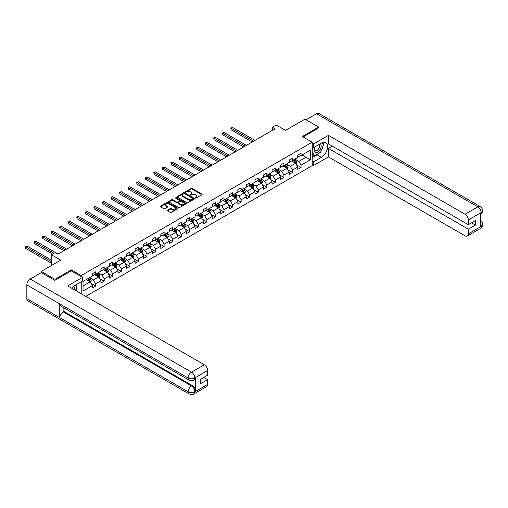 <?xml version="1.0" encoding="UTF-8"?>
<svg xmlns="http://www.w3.org/2000/svg" width="508" height="508" viewBox="0 0 508 508"><rect width="100%" height="100%" fill="white"/><g stroke="black" fill="none" stroke-linecap="round" stroke-linejoin="round"><path stroke-width="0.76" d="M195.402 198.012L196.158 198.012L201.879 194.704A0.762 0.438 0 0 0 202.101 194.393A0.762 0.438 0 0 0 201.879 194.081L192.183 188.487A0.762 0.438 0 0 0 191.103 188.487L185.382 191.789L185.382 192.227L186.881 191.802A2.438 1.41 0 0 1 190.322 191.802L191.135 192.265A2.438 1.41 0 0 1 191.846 193.262A2.438 1.41 0 0 1 191.135 194.253L190.392 195.116L191.884 194.691A2.438 1.41 0 0 1 195.332 194.691L196.139 195.155A2.438 1.41 0 0 1 196.856 196.151A2.438 1.41 0 0 1 196.139 197.148L195.402 198.012L195.402 197.574M167.462 210.191A0.762 0.438 0 0 0 167.24 210.502A0.762 0.438 0 0 0 167.462 210.814L170.186 212.382A0.762 0.438 0 0 0 171.26 212.382L177.616 208.712A0.762 0.438 0 0 0 177.838 208.401A0.762 0.438 0 0 0 177.616 208.089L167.919 202.495A0.762 0.438 0 0 0 166.846 202.495L160.49 206.165A0.762 0.438 0 0 0 160.268 206.477A0.762 0.438 0 0 0 160.49 206.788L163.773 208.68A0.762 0.438 0 0 0 164.852 208.68L167.57 207.112A0.762 0.438 0 0 0 167.792 206.8A0.762 0.438 0 0 0 167.57 206.489L165.945 205.549A2.038 1.175 0 0 1 165.348 204.718A2.038 1.175 0 0 1 166.605 203.632A2.038 1.175 0 0 1 168.821 203.886L175.203 207.569A2.038 1.175 0 0 1 175.8 208.401A2.038 1.175 0 0 1 174.542 209.486A2.038 1.175 0 0 1 172.326 209.233L171.26 208.623A0.762 0.438 0 0 0 170.186 208.623L167.462 210.191L167.462 210.814M318.668 128.029L318.668 127.076L304.952 119.158L285.477 130.404L276.149 125.019L272.307 127.235L275.05 128.816L58.001 254.133L55.258 252.546L51.416 254.762L51.416 265.538M71.336 270.891L71.336 269.875L54.985 279.317L41.269 271.393L60.744 260.153L51.416 254.762M71.336 269.875L81.21 275.577L312.198 142.221L312.198 165.659L85.82 296.354M318.668 127.076L302.317 136.519L312.198 142.221M186.931 202.711A0.762 0.438 0 0 0 188.011 202.711L194.367 199.041A0.762 0.438 0 0 0 194.589 198.736A0.762 0.438 0 0 0 194.367 198.425L184.671 192.824A0.762 0.438 0 0 0 183.591 192.824L177.241 196.494A0.762 0.438 0 0 0 177.013 196.806A0.762 0.438 0 0 0 177.241 197.117L186.931 202.711M175.597 198.126L176.136 198.203L176.136 197.568L185.992 203.257A0.762 0.438 0 0 1 186.214 203.568A0.762 0.438 0 0 1 185.992 203.879L179.635 207.55A0.762 0.438 0 0 1 178.556 207.55L168.866 201.949L171.583 200.393L171.583 199.758L168.866 201.327A0.762 0.438 0 0 0 168.643 201.638A0.762 0.438 0 0 0 168.866 201.949L168.866 201.327M171.583 200.393A0.762 0.438 0 0 1 172.663 200.393L172.663 199.758A0.762 0.438 0 0 0 171.583 199.758M172.663 199.758L176.594 202.032A0.762 0.438 0 0 0 177.667 202.032L179.476 200.99A0.762 0.438 0 0 0 179.699 200.679A0.762 0.438 0 0 0 179.476 200.368L175.381 197.999L176.136 197.568M41.269 272.663L41.269 271.393M54.985 279.317L54.985 280.264M81.21 293.694L81.21 281.756M81.21 276.593L81.21 275.577M91.059 283.451L95.637 286.093L95.637 283.781L100.908 280.74L100.908 283.051L104.197 281.153L104.197 278.841L109.468 275.8L109.468 278.111L112.757 276.212L112.757 273.901L118.027 270.859L118.027 273.171L121.317 271.266L121.317 268.954L126.581 265.913L126.581 268.23L129.877 266.325L129.877 264.014L135.141 260.972L135.141 263.284L138.436 261.385L138.436 259.074L143.701 256.032L143.701 258.343L146.996 256.445L146.996 254.133L152.26 251.092L152.26 253.403L155.55 251.504L155.55 249.193L160.82 246.151L160.82 248.463L164.109 246.564L164.109 244.246L169.38 241.205L169.38 243.523L172.669 241.618L172.669 239.306L177.94 236.264L177.94 238.576L181.229 236.677L181.229 234.366L186.499 231.324L186.499 233.636L189.789 231.737L189.789 229.425L195.059 226.384L195.059 228.695L198.349 226.797L198.349 224.485L203.613 221.444L203.613 223.755L206.908 221.856L206.908 219.539L212.173 216.497L212.173 218.815L215.468 216.91L215.468 214.598L220.732 211.557L220.732 213.868L224.028 211.969L224.028 209.658L229.292 206.616L229.292 208.928L232.581 207.029L232.581 204.718L237.852 201.676L237.852 203.987L241.141 202.089L241.141 199.777L246.412 196.736L246.412 199.047L249.701 197.148L249.701 194.831L254.972 191.795L254.972 194.107L258.261 192.202L258.261 189.89L263.531 186.849L263.531 189.16L266.821 187.261L266.821 184.95L272.085 181.908L272.085 184.22L275.38 182.321L275.38 180.01L280.645 176.968L280.645 179.28L283.94 177.381L283.94 175.07L289.204 172.028L289.204 174.339L292.5 172.441L292.5 170.123L297.764 167.088L297.764 169.399L301.06 167.494L301.06 165.183L310.382 159.798L310.382 150.171L305.994 152.705L305.994 157.264L310.382 159.798M95.637 286.093L92.348 287.992L92.348 285.68L83.02 291.065L83.02 281.438L92.348 276.054L92.348 273.742L95.637 271.837L95.637 274.149L100.908 271.113L100.908 268.796L104.197 266.897L104.197 269.208L109.468 266.167L109.468 263.855L112.757 261.957L112.757 264.268L118.027 261.226L118.027 258.915L121.317 257.016L121.317 259.328L126.581 256.286L126.581 253.975L129.877 252.07L129.877 254.387L135.141 251.346L135.141 249.034L138.436 247.129L138.436 249.441L143.701 246.405L143.701 244.088L146.996 242.189L146.996 244.5L152.26 241.459L152.26 239.147L155.55 237.249L155.55 239.56L160.82 236.518L160.82 234.207L164.109 232.308L164.109 234.62L169.38 231.578L169.38 229.267L172.669 227.362L172.669 229.679L177.94 226.638L177.94 224.326L181.229 222.421L181.229 224.733L186.499 221.698L186.499 219.38L189.789 217.481L189.789 219.793L195.059 216.751L195.059 214.44L198.349 212.541L198.349 214.852L203.613 211.811L203.613 209.499L206.908 207.601L206.908 209.912L212.173 206.87L212.173 204.559L215.468 202.66L215.468 204.972L220.732 201.93L220.732 199.619L224.028 197.714L224.028 200.025L229.292 196.99L229.292 194.672L232.581 192.773L232.581 195.085L237.852 192.043L237.852 189.732L241.141 187.833L241.141 190.144L246.412 187.103L246.412 184.791L249.701 182.893L249.701 185.204L254.972 182.162L254.972 179.851L258.261 177.952L258.261 180.264L263.531 177.222L263.531 174.911L266.821 173.006L266.821 175.324L272.085 172.282L272.085 169.964L275.38 168.065L275.38 170.377L280.645 167.335L280.645 165.024L283.94 163.125L283.94 165.437L289.204 162.395L289.204 160.083L292.5 158.185L292.5 160.496L297.764 157.455L297.764 155.143L301.06 153.245L301.06 155.556L310.382 150.171M94.761 274.657L98.711 276.936L93.447 279.978L89.497 277.698M92.348 274.784L93.447 275.419L95.637 274.149M93.447 279.978L95.637 283.781M98.711 276.936L100.908 280.74M103.321 269.716L107.271 271.996L102.006 275.038L98.05 272.758M100.908 269.843L102.006 270.478L104.197 269.208M102.006 275.038L104.197 278.841M107.271 271.996L109.468 275.8M111.881 264.776L115.83 267.056L110.56 270.097L106.61 267.818M109.468 264.903L110.56 265.538L112.757 264.268M110.56 270.097L112.757 273.901M115.83 267.056L118.027 270.859M120.44 259.836L124.39 262.115L119.12 265.157L115.17 262.877M118.027 259.963L119.12 260.591L121.317 259.328M119.12 265.157L121.317 268.954M124.39 262.115L126.581 265.913M129 254.889L132.95 257.175L127.679 260.217L123.73 257.931M126.581 255.016L127.679 255.651L129.877 254.387M127.679 260.217L129.877 264.014M132.95 257.175L135.141 260.972M137.554 249.949L141.51 252.228L136.239 255.27L132.29 252.99M135.141 250.076L136.239 250.711L138.436 249.441M136.239 255.27L138.436 259.074M141.51 252.228L143.701 256.032M146.113 245.008L150.063 247.288L144.799 250.33L140.849 248.05M143.701 245.135L144.799 245.77L146.996 244.5M144.799 250.33L146.996 254.133M150.063 247.288L152.26 251.092M154.673 240.068L158.623 242.348L153.359 245.389L149.409 243.11M152.26 240.195L153.359 240.83L155.55 239.56M153.359 245.389L155.55 249.193M158.623 242.348L160.82 246.151M163.233 235.128L167.183 237.407L161.919 240.449L157.969 238.169M160.82 235.255L161.919 235.883L164.109 234.62M161.919 240.449L164.109 244.246M167.183 237.407L169.38 241.205M171.793 230.181L175.743 232.467L170.478 235.509L166.529 233.223M169.38 230.308L170.478 230.943L172.669 229.679M170.478 235.509L172.669 239.306M175.743 232.467L177.94 236.264M180.353 225.241L184.302 227.52L179.038 230.562L175.082 228.282M177.94 225.368L179.038 226.003L181.229 224.733M179.038 230.562L181.229 234.366M184.302 227.52L186.499 231.324M188.912 220.301L192.862 222.58L187.592 225.622L183.642 223.342M186.499 220.428L187.592 221.063L189.789 219.793M187.592 225.622L189.789 229.425M192.862 222.58L195.059 226.384M197.472 215.36L201.422 217.64L196.151 220.682L192.202 218.402M195.059 215.487L196.151 216.122L198.349 214.852M196.151 220.682L198.349 224.485M201.422 217.64L203.613 221.444M206.032 210.42L209.982 212.7L204.711 215.741L200.762 213.462M203.613 210.547L204.711 211.176L206.908 209.912M204.711 215.741L206.908 219.539M209.982 212.7L212.173 216.497M214.586 205.48L218.542 207.759L213.271 210.801L209.321 208.515M212.173 205.6L213.271 206.235L215.468 204.972M213.271 210.801L215.468 214.598M218.542 207.759L220.732 211.557M223.145 200.533L227.095 202.813L221.831 205.854L217.881 203.575M220.732 200.66L221.831 201.295L224.028 200.025M221.831 205.854L224.028 209.658M227.095 202.813L229.292 206.616M231.705 195.593L235.655 197.872L230.391 200.914L226.441 198.634M229.292 195.72L230.391 196.355L232.581 195.085M230.391 200.914L232.581 204.718M235.655 197.872L237.852 201.676M240.265 190.652L244.215 192.932L238.951 195.974L235.001 193.694M237.852 190.779L238.951 191.414L241.141 190.144M238.951 195.974L241.141 199.777M244.215 192.932L246.412 196.736M248.825 185.712L252.774 187.992L247.51 191.033L243.561 188.754M246.412 185.839L247.51 186.468L249.701 185.204M247.51 191.033L249.701 194.831M252.774 187.992L254.972 191.795M257.385 180.772L261.334 183.051L256.07 186.093L252.114 183.807M254.972 180.892L256.07 181.527L258.261 180.264M256.07 186.093L258.261 189.89M261.334 183.051L263.531 186.849M265.944 175.825L269.894 178.111L264.624 181.146L260.674 178.867M263.531 175.952L264.624 176.587L266.821 175.324M264.624 181.146L266.821 184.95M269.894 178.111L272.085 181.908M274.504 170.885L278.454 173.165L273.183 176.206L269.234 173.926M272.085 171.012L273.183 171.647L275.38 170.377M273.183 176.206L275.38 180.01M278.454 173.165L280.645 176.968M283.064 165.945L287.014 168.224L281.743 171.266L277.793 168.986M280.645 166.072L281.743 166.707L283.94 165.437M281.743 171.266L283.94 175.07M287.014 168.224L289.204 172.028M291.617 161.004L295.573 163.284L290.303 166.326L286.353 164.046M289.204 161.131L290.303 161.76L292.5 160.496M290.303 166.326L292.5 170.123M295.573 163.284L297.764 167.088M302.044 154.984L305.994 157.264L298.863 161.385L294.913 159.099M297.764 156.191L298.863 156.82L301.06 155.556M298.863 161.385L301.06 165.183M272.307 127.235L272.307 130.404M83.02 285.998L90.151 281.883L86.201 279.597M90.151 281.883L92.348 285.68M296.475 164.852L301.06 167.494M287.915 169.793L292.5 172.441M279.356 174.733L283.94 177.381M270.796 179.673L275.38 182.321M262.242 184.62L266.821 187.261M253.683 189.56L258.261 192.202M245.123 194.501L249.701 197.148M236.563 199.441L241.141 202.089M228.003 204.381L232.581 207.029M219.443 209.328L224.028 211.969M210.884 214.268L215.468 216.91M202.324 219.208L206.908 221.856M193.764 224.149L198.349 226.797M185.21 229.089L189.789 231.737M176.651 234.036L181.229 236.677M168.091 238.976L172.669 241.618M159.531 243.916L164.109 246.564M150.971 248.856L155.55 251.504M142.411 253.797L146.996 256.445M133.852 258.743L138.436 261.385M125.292 263.684L129.877 266.325M116.732 268.624L121.317 271.266M108.179 273.564L112.757 276.212M99.619 278.505L104.197 281.153M195.612 198.088L196.139 197.783A2.438 1.41 0 0 0 196.856 196.786L196.856 196.151M191.846 193.262L191.846 193.891A2.438 1.41 0 0 1 191.135 194.888L190.608 195.193M201.867 194.71L192.183 189.122A0.762 0.438 0 0 0 191.103 189.122L185.598 192.303M194.354 199.047L184.671 193.459A0.762 0.438 0 0 0 183.591 193.459L177.248 197.123M193.015 198.952L193.015 198.514L184.506 193.605L182.975 194.056A2.438 1.41 0 0 0 182.258 195.047A2.438 1.41 0 0 0 182.975 196.044L188.792 199.403A2.438 1.41 0 0 0 192.24 199.403L193.015 198.952L193.015 199.587L193.173 198.736M182.258 195.047L182.258 195.682A2.438 1.41 0 0 0 182.975 196.679L182.975 196.044M193.015 199.587L192.24 200.038A2.438 1.41 0 0 1 188.792 200.038L182.975 196.679M172.663 200.393L176.594 202.66A0.762 0.438 0 0 0 177.667 202.66L179.476 201.619A0.762 0.438 0 0 0 179.699 201.308L179.699 200.679M176.136 198.203L185.979 203.886M180.67 204.381A2.038 1.175 0 0 0 182.893 204.641A2.038 1.175 0 0 0 184.15 203.549A2.038 1.175 0 0 0 183.553 202.717L181.305 201.422A0.762 0.438 0 0 0 180.226 201.422L178.422 202.463A0.762 0.438 0 0 0 178.2 202.775A0.762 0.438 0 0 0 178.422 203.086L180.67 204.381L180.67 205.016A2.038 1.175 0 0 0 182.893 205.27A2.038 1.175 0 0 0 184.15 204.184L184.15 203.549M178.2 202.775L178.2 203.41A0.762 0.438 0 0 0 178.422 203.721L178.422 203.086M180.67 205.016L178.422 203.721M175.8 208.401L175.8 209.036A2.038 1.175 0 0 1 174.542 210.121A2.038 1.175 0 0 1 172.326 209.868L171.26 209.252A0.762 0.438 0 0 0 170.186 209.252L167.475 210.82M165.348 204.718L165.348 205.353A2.038 1.175 0 0 0 165.945 206.184L165.945 205.549M167.57 206.489L167.57 207.112L165.945 206.184M177.616 208.089L177.616 208.712L167.919 203.13A0.762 0.438 0 0 0 166.846 203.13L160.503 206.794L160.49 206.165M296.005 164.033L296.659 162.389A2.057 1.187 -120 0 0 295.999 160.642L294.869 159.125M292.894 161.741L292.125 160.712M254.972 140.411L232.493 127.438L231.121 128.226L231.121 129.813L252.228 141.999M293.167 160.109L294.297 161.62A2.057 1.187 60 0 1 294.888 162.858L295.548 162.477A2.057 1.187 -120 0 0 294.957 161.239L293.827 159.728M293.313 160.026L294.564 161.703A1.048 0.603 60 0 1 294.754 162.02L295.548 162.477M231.121 129.813L230.816 128.054L253.6 141.205M230.816 128.054L232.493 127.438M314.979 146.787A5.042 2.915 120 0 0 315.843 152.61A5.042 2.915 120 0 0 320.396 149.009A5.042 2.915 120 0 0 320.275 143.732M315.265 146.628A3.454 1.994 120 0 0 315.252 150.628A3.454 1.994 120 0 0 315.754 150.787A3.454 1.994 120 0 0 318.916 148.241A3.454 1.994 120 0 0 318.707 144.653A3.454 1.994 120 0 0 318.694 144.647M322.199 142.678L323.552 144.596L320.586 152.229L314.662 155.651L312.198 153.988M314.662 155.651L312.198 152.133M312.198 150.165L313.277 147.377M74.346 289.731A5.042 2.915 120 0 0 73.679 286.207M72.739 288.804A3.454 1.994 120 0 0 72.384 287.388M75.495 285.051L76.873 287.014L75.546 290.43M319.494 152.857A8.731 5.042 120 0 1 317.081 154.826L321.412 157.328A8.731 5.042 120 0 0 327.114 149.638A8.731 5.042 120 0 0 325.774 142.64A8.731 5.042 120 0 0 321.412 143.072L313.62 147.574L313.62 143.929L328.435 135.376L465.049 214.249L477.863 206.851L316.554 113.728L306.051 119.793M321.412 157.328L313.62 161.823L313.62 165.468L328.435 156.915L328.435 148.393L468.344 229.171L468.344 233.89L481.235 226.377L480.416 226.765L480.416 213.144L481.152 212.554L468.344 219.951A4.655 2.686 -120 0 0 465.049 214.249M332.334 146.145L328.435 148.393M471.526 222.834L475.418 225.082L475.418 220.586L468.344 224.669L328.435 143.897L328.435 135.376M312.198 146.749L313.62 147.574M312.198 143.104L313.62 143.929M312.198 164.643L313.62 165.468M312.198 161.004L313.62 161.823M328.435 156.915L465.049 235.788A4.655 2.686 -120 0 0 467.379 236.023A4.655 2.686 -120 0 0 468.344 233.89M316.554 113.728A4.769 2.756 -60 0 1 318.941 113.487L480.25 206.616A4.769 2.756 -60 0 0 477.863 206.851A4.655 2.686 60 0 1 481.152 212.554M468.344 224.669L468.344 219.951M475.418 225.082L468.344 229.171M318.668 127.838L303.143 136.995M321.227 150.578A8.731 5.042 120 0 0 323.107 145.733M323.253 144.17A8.731 5.042 120 0 0 323.031 142.386M317.081 154.826L312.198 157.645M312.198 156.629L314.281 155.429M312.198 154.73L312.636 154.476M480.416 223.507L481.152 226.333M480.25 220.396C482.124 222.079 482.905 223.425 482.6 224.434L481.241 226.377M480.25 206.616C482.117 208.286 482.905 209.645 482.6 210.687L481.235 212.604M189.128 380.168A4.769 2.756 -60 0 1 188.144 378.015C190.341 379.07 192.532 379.063 194.723 377.99L193.846 380.168C193.065 380.956 191.491 380.962 189.128 380.168L60.744 306.051A4.769 2.756 -60 0 1 59.76 303.898L26.835 284.886A4.769 2.756 -60 0 1 30.213 279.044L41.377 272.599L54.82 280.359L71.279 270.859L82.525 277.349L82.525 280.994L74.733 285.49A8.731 5.042 120 0 0 71.679 288.195M82.525 277.349L67.71 285.902L204.33 364.776A4.655 2.686 60 0 1 207.62 370.478L207.62 375.196L200.546 379.285L200.546 383.781L207.62 379.698L207.62 384.416A4.655 2.686 60 0 1 206.654 386.55L193.846 393.948A4.655 2.686 -120 0 0 194.812 391.814L207.62 384.416M76.352 290.894L78.194 291.954M76.543 290.779L76.543 287.858M76.543 286.55L76.543 284.448M193.846 393.948C193.104 394.735 191.529 394.735 189.128 393.948L27.826 300.825A4.769 2.756 -60 0 1 26.835 298.634L59.76 317.646A4.769 2.756 -60 0 1 63.132 311.829L191.516 385.953L192.259 385.528A4.655 2.686 60 0 1 195.548 391.23L195.548 377.609A4.655 2.686 60 0 1 194.583 379.736L193.846 380.168M26.835 284.886L26.835 298.634M30.213 279.044L191.516 372.174A4.769 2.756 -60 0 0 188.144 378.015L59.76 303.898L59.76 317.646L188.144 391.763C190.335 392.824 192.526 392.824 194.729 391.763L194.812 391.814M207.62 379.698L203.727 377.45M63.875 307.854L63.875 311.404L192.259 385.528M63.875 311.404L63.132 311.829M287.445 168.974L288.099 167.329A2.057 1.187 -120 0 0 287.439 165.583L286.309 164.071M284.334 166.681L283.566 165.652M246.412 145.352L223.933 132.378L222.561 133.166L222.561 134.753L243.669 146.939M284.607 165.049L285.737 166.561A2.057 1.187 60 0 1 286.328 167.799L286.988 167.418A2.057 1.187 -120 0 0 286.398 166.179L285.267 164.668M284.753 164.967L286.01 166.643A1.048 0.603 60 0 1 286.201 166.961L286.988 167.418M222.561 134.753L222.256 132.994L245.04 146.145M222.256 132.994L223.933 132.378M278.886 173.92L279.54 172.276A2.057 1.187 -120 0 0 278.879 170.523L277.749 169.012M275.774 171.621L275.006 170.593M237.852 150.298L215.373 137.319L214.001 138.113L214.001 139.694L235.109 151.879M276.047 169.989L277.184 171.507A2.057 1.187 60 0 1 277.768 172.739L278.428 172.358A2.057 1.187 -120 0 0 277.838 171.126L276.708 169.615M276.193 169.907L277.451 171.59A1.048 0.603 60 0 1 277.641 171.907L278.428 172.358M214.001 139.694L213.697 137.935L236.48 151.086M213.697 137.935L215.373 137.319M270.326 178.86L270.98 177.216A2.057 1.187 -120 0 0 270.326 175.463L269.189 173.952M267.214 176.562L266.446 175.533M229.292 155.238L206.813 142.259L205.442 143.053L205.442 144.634L226.549 156.82M267.487 174.936L268.624 176.447A2.057 1.187 60 0 1 269.208 177.679L269.869 177.305A2.057 1.187 -120 0 0 269.278 176.066L268.148 174.555M267.633 174.854L268.891 176.53A1.048 0.603 60 0 1 269.081 176.847L269.869 177.305M205.442 144.634L205.143 142.875L227.921 156.032M205.143 142.875L206.813 142.259M261.766 183.801L262.42 182.156A2.057 1.187 -120 0 0 261.766 180.404L260.629 178.892M258.655 181.502L257.886 180.48M220.732 160.179L198.253 147.199L196.882 147.993L196.882 149.574L217.989 161.76M258.934 179.876L260.064 181.388A2.057 1.187 60 0 1 260.655 182.626L261.309 182.245A2.057 1.187 -120 0 0 260.725 181.007L259.588 179.495M259.074 179.794L260.331 181.47A1.048 0.603 60 0 1 260.521 181.788L261.309 182.245M196.882 149.574L196.583 147.822L219.361 160.972M196.583 147.822L198.253 147.199M253.206 188.741L253.86 187.096A2.057 1.187 -120 0 0 253.206 185.344L252.07 183.833M250.101 186.449L249.326 185.42M212.173 165.119L189.694 152.146L188.322 152.933L188.322 154.521L209.429 166.707M250.374 184.817L251.504 186.328A2.057 1.187 60 0 1 252.095 187.566L252.749 187.185A2.057 1.187 -120 0 0 252.165 185.947L251.028 184.436M250.514 184.734L251.771 186.411A1.048 0.603 60 0 1 251.962 186.728L252.749 187.185M188.322 154.521L188.024 152.762L210.801 165.913M188.024 152.762L189.694 152.146M244.646 193.681L245.3 192.037A2.057 1.187 -120 0 0 244.646 190.29L243.516 188.779M241.541 191.389L240.773 190.36M203.613 170.059L181.134 157.086L179.762 157.874L179.762 159.461L200.87 171.647M241.814 189.757L242.945 191.268A2.057 1.187 60 0 1 243.535 192.507L244.189 192.126A2.057 1.187 -120 0 0 243.605 190.887L242.468 189.376M241.954 189.674L243.211 191.351A1.048 0.603 60 0 1 243.402 191.668L244.189 192.126M179.762 159.461L179.464 157.702L202.241 170.853M179.464 157.702L181.134 157.086M236.093 198.628L236.741 196.983A2.057 1.187 -120 0 0 236.087 195.231L234.956 193.719M232.981 196.329L232.213 195.301M195.053 175.006L172.58 162.027L171.209 162.82L171.209 164.401L192.31 176.587M233.255 194.697L234.385 196.215A2.057 1.187 60 0 1 234.975 197.447L235.636 197.066A2.057 1.187 -120 0 0 235.045 195.834L233.915 194.323M233.394 194.615L234.652 196.298A1.048 0.603 60 0 1 234.842 196.615L235.636 197.066M171.209 164.401L170.904 162.643L193.681 175.793M170.904 162.643L172.58 162.027M227.533 203.568L228.181 201.924A2.057 1.187 -120 0 0 227.527 200.171L226.397 198.66M224.422 201.27L223.653 200.241M186.499 179.946L164.02 166.967L162.649 167.761L162.649 169.342L183.756 181.527M224.695 199.644L225.825 201.155A2.057 1.187 60 0 1 226.416 202.387L227.076 202.013A2.057 1.187 -120 0 0 226.485 200.774L225.355 199.263M224.841 199.561L226.092 201.238A1.048 0.603 60 0 1 226.282 201.555L227.076 202.013M162.649 169.342L162.344 167.583L185.128 180.74M162.344 167.583L164.02 166.967M218.973 208.509L219.627 206.864A2.057 1.187 -120 0 0 218.967 205.111L217.837 203.6M215.862 206.21L215.094 205.188M177.94 184.887L155.461 171.907L154.089 172.701L154.089 174.282L175.196 186.468M216.135 204.584L217.265 206.096A2.057 1.187 60 0 1 217.856 207.334L218.516 206.953A2.057 1.187 -120 0 0 217.926 205.715L216.795 204.203M216.281 204.502L217.532 206.178A1.048 0.603 60 0 1 217.722 206.496L218.516 206.953M154.089 174.282L153.784 172.529L176.568 185.68M153.784 172.529L155.461 171.907M210.414 213.449L211.068 211.804A2.057 1.187 -120 0 0 210.407 210.052L209.277 208.54M207.302 211.157L206.534 210.128M169.38 189.827L146.901 176.847L145.529 177.641L145.529 179.229L166.637 191.414M207.575 209.525L208.712 211.036A2.057 1.187 60 0 1 209.296 212.274L209.956 211.893A2.057 1.187 -120 0 0 209.366 210.655L208.236 209.144M207.721 209.442L208.979 211.118A1.048 0.603 60 0 1 209.169 211.436L209.956 211.893M145.529 179.229L145.225 177.47L168.008 190.621M145.225 177.47L146.901 176.847M201.854 218.389L202.508 216.745A2.057 1.187 -120 0 0 201.847 214.998L200.717 213.487M198.742 216.097L197.974 215.068M160.82 194.767L138.341 181.794L136.969 182.582L136.969 184.169L158.077 196.355M199.015 214.465L200.152 215.976A2.057 1.187 60 0 1 200.736 217.214L201.397 216.833A2.057 1.187 -120 0 0 200.806 215.595L199.676 214.084M199.161 214.382L200.419 216.059A1.048 0.603 60 0 1 200.609 216.376L201.397 216.833M136.969 184.169L136.671 182.41L159.448 195.561M136.671 182.41L138.341 181.794M193.294 223.329L193.948 221.691A2.057 1.187 -120 0 0 193.294 219.939L192.157 218.427M190.183 221.037L189.414 220.008M152.26 199.714L129.781 186.734L128.41 187.528L128.41 189.109L149.517 201.295M190.456 219.405L191.592 220.916A2.057 1.187 60 0 1 192.176 222.155L192.837 221.774A2.057 1.187 -120 0 0 192.246 220.542L191.116 219.031M190.602 219.323L191.859 220.999A1.048 0.603 60 0 1 192.049 221.323L192.837 221.774M128.41 189.109L128.111 187.35L150.889 200.501M128.111 187.35L129.781 186.734M184.734 228.276L185.388 226.631A2.057 1.187 -120 0 0 184.734 224.879L183.598 223.368M181.629 225.977L180.854 224.949M143.701 204.654L121.222 191.675L119.85 192.469L119.85 194.05L140.957 206.235M181.902 224.352L183.032 225.863A2.057 1.187 60 0 1 183.623 227.095L184.277 226.72A2.057 1.187 -120 0 0 183.693 225.482L182.556 223.971M182.042 224.269L183.299 225.946A1.048 0.603 60 0 1 183.49 226.263L184.277 226.72M119.85 194.05L119.551 192.291L142.329 205.448M119.551 192.291L121.222 191.675M176.174 233.216L176.828 231.572A2.057 1.187 -120 0 0 176.174 229.819L175.038 228.308M173.069 230.918L172.295 229.895M135.141 209.594L112.662 196.615L111.29 197.409L111.29 198.99L132.398 211.176M173.342 229.292L174.473 230.803A2.057 1.187 60 0 1 175.063 232.042L175.717 231.661A2.057 1.187 -120 0 0 175.133 230.422L173.996 228.911M173.482 229.21L174.739 230.886A1.048 0.603 60 0 1 174.93 231.204L175.717 231.661M111.29 198.99L110.992 197.237L133.769 210.388M110.992 197.237L112.662 196.615M167.621 238.157L168.269 236.512A2.057 1.187 -120 0 0 167.615 234.76L166.484 233.248M164.509 235.858L163.741 234.836M126.581 214.535L104.102 201.555L102.73 202.349L102.73 203.937L123.838 216.122M164.782 234.232L165.913 235.744A2.057 1.187 60 0 1 166.503 236.982L167.157 236.601A2.057 1.187 -120 0 0 166.573 235.363L165.437 233.851M164.922 234.15L166.179 235.826A1.048 0.603 60 0 1 166.37 236.144L167.157 236.601M102.73 203.937L102.432 202.178L125.209 215.329M102.432 202.178L104.102 201.555M159.061 243.097L159.709 241.452A2.057 1.187 -120 0 0 159.055 239.706L157.924 238.195M155.95 240.805L155.181 239.776M118.027 219.475L95.548 206.502L94.177 207.289L94.177 208.877L115.278 221.063M156.223 239.173L157.353 240.684A2.057 1.187 60 0 1 157.944 241.922L158.604 241.541A2.057 1.187 -120 0 0 158.013 240.303L156.883 238.792M156.362 239.09L157.62 240.767A1.048 0.603 60 0 1 157.81 241.084L158.604 241.541M94.177 208.877L93.872 207.118L116.649 220.269M93.872 207.118L95.548 206.502M150.501 248.037L151.155 246.399A2.057 1.187 -120 0 0 150.495 244.646L149.365 243.135M147.39 245.745L146.621 244.716M109.468 224.422L86.989 211.442L85.617 212.236L85.617 213.817L106.724 226.003M147.663 244.113L148.793 245.624A2.057 1.187 60 0 1 149.384 246.863L150.044 246.482A2.057 1.187 -120 0 0 149.454 245.25L148.323 243.738M147.809 244.031L149.06 245.707A1.048 0.603 60 0 1 149.25 246.031L150.044 246.482M85.617 213.817L85.312 212.058L108.096 225.209M85.312 212.058L86.989 211.442M141.942 252.984L142.596 251.339A2.057 1.187 -120 0 0 141.935 249.587L140.805 248.075M138.83 250.685L138.062 249.657M100.908 229.362L78.429 216.383L77.057 217.176L77.057 218.757L98.165 230.943M139.103 249.06L140.233 250.571A2.057 1.187 60 0 1 140.824 251.803L141.484 251.428A2.057 1.187 -120 0 0 140.894 250.19L139.763 248.679M139.249 248.977L140.506 250.654A1.048 0.603 60 0 1 140.691 250.971L141.484 251.428M77.057 218.757L76.752 216.999L99.536 230.149M76.752 216.999L78.429 216.383M133.382 257.924L134.036 256.28A2.057 1.187 -120 0 0 133.375 254.527L132.245 253.016M130.27 255.626L129.502 254.603M92.348 234.302L69.869 221.323L68.497 222.117L68.497 223.698L89.605 235.883M130.543 254L131.68 255.511A2.057 1.187 60 0 1 132.264 256.75L132.925 256.369A2.057 1.187 -120 0 0 132.334 255.13L131.204 253.619M130.689 253.917L131.947 255.594A1.048 0.603 60 0 1 132.137 255.911L132.925 256.369M68.497 223.698L68.193 221.945L90.976 235.096M68.193 221.945L69.869 221.323M124.822 262.865L125.476 261.22A2.057 1.187 -120 0 0 124.822 259.467L123.685 257.956M121.71 260.566L120.942 259.544M83.788 239.243L61.309 226.263L59.938 227.057L59.938 228.644L81.045 240.83M121.983 258.94L123.12 260.452A2.057 1.187 60 0 1 123.704 261.69L124.365 261.309A2.057 1.187 -120 0 0 123.774 260.071L122.644 258.559M122.13 258.858L123.387 260.534A1.048 0.603 60 0 1 123.577 260.852L124.365 261.309M59.938 228.644L59.639 226.886L82.417 240.036M59.639 226.886L61.309 226.263M116.262 267.805L116.916 266.16A2.057 1.187 -120 0 0 116.262 264.414L115.126 262.903M113.151 265.513L112.382 264.484M75.228 244.183L52.749 231.21L51.378 231.997L51.378 233.585L72.485 245.77M113.424 263.881L114.56 265.392A2.057 1.187 60 0 1 115.145 266.63L115.805 266.249A2.057 1.187 -120 0 0 115.214 265.011L114.084 263.5M113.57 263.798L114.827 265.474A1.048 0.603 60 0 1 115.018 265.792L115.805 266.249M51.378 233.585L51.079 231.826L73.857 244.977M51.079 231.826L52.749 231.21M107.702 272.745L108.356 271.107A2.057 1.187 -120 0 0 107.702 269.354L106.566 267.843M104.597 270.453L103.823 269.424M66.669 249.13L44.19 236.15L42.818 236.944L42.818 238.525L63.925 250.711M104.87 268.821L106.001 270.332A2.057 1.187 60 0 1 106.591 271.57L107.245 271.189A2.057 1.187 -120 0 0 106.661 269.958L105.524 268.446M105.01 268.738L106.267 270.415A1.048 0.603 60 0 1 106.458 270.739L107.245 271.189M42.818 238.525L42.52 236.766L65.297 249.917M42.52 236.766L44.19 236.15M99.143 277.692L99.797 276.047A2.057 1.187 -120 0 0 99.143 274.295L98.012 272.783M96.037 275.393L95.269 274.364M58.109 254.07L35.63 241.09L34.258 241.884L34.258 243.465L52.622 254.07M96.31 273.768L97.441 275.279A2.057 1.187 60 0 1 98.031 276.511L98.685 276.136A2.057 1.187 -120 0 0 98.101 274.898L96.965 273.387M96.45 273.685L97.707 275.361A1.048 0.603 60 0 1 97.898 275.679L98.685 276.136M34.258 243.465L33.96 241.706L53.994 253.276M33.96 241.706L35.63 241.09M90.589 282.632L91.237 280.988A2.057 1.187 -120 0 0 90.583 279.235L89.452 277.724M87.478 280.333L86.709 279.311M51.416 260.09L27.076 246.031L25.705 246.825L25.705 248.406L51.416 263.252M87.751 278.708L88.881 280.219A2.057 1.187 60 0 1 89.472 281.457L90.132 281.076A2.057 1.187 -120 0 0 89.541 279.838L88.405 278.327M87.89 278.625L89.148 280.302A1.048 0.603 60 0 1 89.338 280.619L90.132 281.076M25.705 248.406L25.4 246.647L51.416 261.671M25.4 246.647L27.076 246.031M196.139 197.783L196.139 197.148M190.392 195.116L190.392 194.685M191.135 194.888L191.135 194.253M185.382 192.227L185.382 191.789M191.103 189.122L191.103 188.487M192.183 189.122L192.183 188.487M201.879 194.704L201.879 194.081M177.241 197.117L177.241 196.494M183.591 193.459L183.591 192.824M184.671 193.459L184.671 192.824M194.367 199.041L194.367 198.425M188.792 200.038L188.792 199.403M192.24 200.038L192.24 199.403M176.594 202.66L176.594 202.032M177.667 202.66L177.667 202.032M179.476 201.619L179.476 200.99M185.992 203.879L185.992 203.257M170.186 209.252L170.186 208.623M171.26 209.252L171.26 208.623M172.326 209.868L172.326 209.233M166.846 203.13L166.846 202.495M167.919 203.13L167.919 202.495M295.37 163.163L296.64 162.427M294.957 161.239L295.999 160.642M293.497 162.084L294.297 161.62M482.6 224.453C482.549 226.276 481.743 227.667 480.187 228.625A4.655 2.686 -120 0 0 481.152 226.492M480.416 214.687L481.152 212.712M195.548 391.23L194.729 391.763M207.62 370.478L194.729 377.99M194.812 378.035L195.548 377.609M194.812 377.876A4.655 2.686 60 0 0 191.516 372.174L204.33 364.776M189.128 393.948A4.769 2.756 -60 0 1 188.144 391.763A4.769 2.756 -60 0 1 191.516 385.953C193.497 387.28 194.596 389.179 194.812 391.655M286.81 168.11L288.087 167.373M286.398 166.179L287.439 165.583M284.937 167.024L285.737 166.561M278.251 173.05L279.527 172.314M277.838 171.126L278.879 170.523M276.377 171.971L277.184 171.507M269.691 177.99L270.967 177.254M269.278 176.066L270.326 175.463M267.818 176.911L268.624 176.447M261.131 182.931L262.407 182.194M260.725 181.007L261.766 180.404M259.258 181.851L260.064 181.388M252.571 187.871L253.848 187.135M252.165 185.947L253.206 185.344M250.698 186.792L251.504 186.328M244.011 192.818L245.288 192.081M243.605 190.887L244.646 190.29M242.138 191.732L242.945 191.268M235.452 197.758L236.728 197.021M235.045 195.834L236.087 195.231M233.585 196.679L234.385 196.215M226.892 202.698L228.168 201.962M226.485 200.774L227.527 200.171M225.025 201.619L225.825 201.155M218.338 207.639L219.608 206.902M217.926 205.715L218.967 205.111M216.465 206.559L217.265 206.096M209.779 212.579L211.055 211.842M209.366 210.655L210.407 210.052M207.905 211.499L208.712 211.036M201.219 217.526L202.495 216.789M200.806 215.595L201.847 214.998M199.346 216.44L200.152 215.976M192.659 222.466L193.935 221.729M192.246 220.542L193.294 219.939M190.786 221.386L191.592 220.916M184.099 227.406L185.376 226.67M183.693 225.482L184.734 224.879M182.226 226.327L183.032 225.863M175.539 232.346L176.816 231.61M175.133 230.422L176.174 229.819M173.666 231.267L174.473 230.803M166.98 237.287L168.256 236.55M166.573 235.363L167.615 234.76M165.106 236.207L165.913 235.744M158.42 242.233L159.696 241.497M158.013 240.303L159.055 239.706M156.553 241.148L157.353 240.684M149.866 247.174L151.136 246.437M149.454 245.25L150.495 244.646M147.993 246.094L148.793 245.624M141.307 252.114L142.583 251.377M140.894 250.19L141.935 249.587M139.433 251.035L140.233 250.571M132.747 257.054L134.023 256.318M132.334 255.13L133.375 254.527M130.874 255.975L131.68 255.511M124.187 261.995L125.463 261.258M123.774 260.071L124.822 259.467M122.314 260.915L123.12 260.452M115.627 266.941L116.903 266.205M115.214 265.011L116.262 264.414M113.754 265.855L114.56 265.392M107.067 271.882L108.344 271.145M106.661 269.958L107.702 269.354M105.194 270.802L106.001 270.332M98.508 276.822L99.784 276.085M98.101 274.898L99.143 274.295M96.634 275.742L97.441 275.279M89.948 281.762L91.224 281.026M89.541 279.838L90.583 279.235M88.075 280.683L88.881 280.219M467.379 236.023L480.187 228.625M482.6 210.706C482.536 212.515 481.736 213.893 480.187 214.846"/></g></svg>
